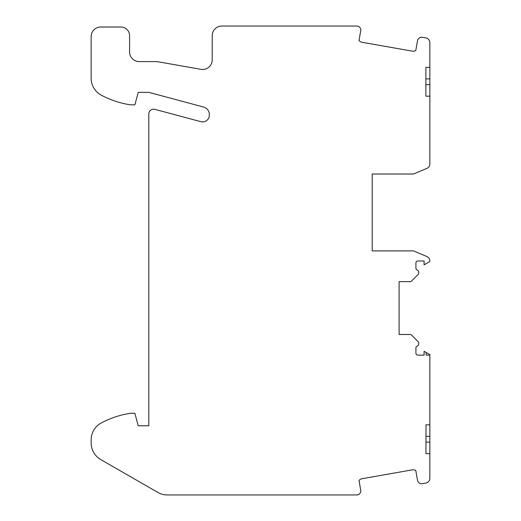 <?xml version="1.0" encoding="UTF-8"?>
<svg xmlns="http://www.w3.org/2000/svg" width="521" height="521" viewBox="0 0 521 521"><rect width="100%" height="100%" fill="white"/><g stroke="black" fill="none" stroke-linecap="round" stroke-linejoin="round"><path stroke-width="0.78" d="M130.543 104.838A91.279 91.279 0 0 1 101.361 95.213A19.218 19.218 0 0 1 91.149 78.235L91.149 36.62A9.606 9.606 0 0 1 100.755 27.014L120.937 27.014A8.649 8.649 0 0 1 129.586 35.656L129.586 51.996A9.606 9.606 0 0 0 139.192 61.602L156.235 61.602A9.606 9.606 0 0 1 157.909 61.745L200.937 69.339A9.606 9.606 0 0 0 212.216 59.876L212.216 35.656A9.606 9.606 0 0 1 221.822 26.05L356.507 26.05A3.842 3.842 0 0 1 360.454 28.564L360.766 29.417A1.439 1.439 0 0 1 360.832 30.159L359.015 40.469A4.806 4.806 0 0 0 361.991 42.273L412.378 51.156A4.806 4.806 0 0 0 415.791 50.478L417.608 40.176A1.439 1.439 0 0 1 417.927 39.498L418.676 38.606A3.842 3.842 0 0 1 422.284 37.291L425.878 37.922A4.806 4.806 0 0 1 429.851 42.657L429.851 67.365L425.878 67.365L425.878 78.899L429.851 78.899L429.851 163.933A4.806 4.806 0 0 1 426.92 168.361L413.518 174.021L372.202 174.021L372.202 250.894L413.518 250.894L426.92 256.553A4.806 4.806 0 0 1 429.851 260.982L429.851 261.496L424.087 264.824L424.087 260.982L417.842 260.982A1.921 1.921 0 0 0 415.921 262.903L415.921 268.198A1.921 1.921 0 0 0 417.074 269.963A2.885 2.885 0 0 1 417.959 274.639L411.323 281.275A1.25 1.25 0 0 1 410.444 281.64L399.106 281.64L399.106 334.489L410.444 334.489A1.25 1.25 0 0 1 411.323 334.853L417.959 341.483A2.885 2.885 0 0 1 417.074 346.165A1.921 1.921 0 0 0 415.921 347.924L415.921 353.225A1.921 1.921 0 0 0 417.842 355.146L424.087 355.146L424.087 351.304L429.851 354.632L429.851 424.81L426.009 424.81L425.983 436.337L429.851 436.337L429.851 478.343A4.806 4.806 0 0 1 425.878 483.078L422.284 483.709A3.842 3.842 0 0 1 418.676 482.394L417.927 481.502A1.439 1.439 0 0 1 417.608 480.824L415.791 470.522A4.806 4.806 0 0 0 412.378 469.844L361.991 478.727A4.806 4.806 0 0 0 359.015 480.531L360.832 490.841A1.439 1.439 0 0 1 360.766 491.583L360.454 492.436A3.842 3.842 0 0 1 356.507 494.95L167.365 494.95A19.218 19.218 0 0 1 157.778 492.391L100.781 459.587A19.218 19.218 0 0 1 91.149 442.935L91.149 439.88A19.218 19.218 0 0 1 101.361 422.909A91.279 91.279 0 0 1 130.543 413.277L134.88 413.277L138.228 425.768L148.798 425.768L148.798 113.982A4.806 4.806 0 0 1 154.848 109.345L200.865 121.673A6.727 6.727 0 0 0 209.331 115.18L209.331 114.47A7.685 7.685 0 0 0 203.639 107.046L148.798 92.347L138.228 92.347L134.88 104.838L130.543 104.838M429.851 84.662L425.878 84.662L425.878 96.19L429.851 96.19M425.878 96.19L425.878 67.365M429.851 442.101L425.97 442.101L425.944 453.635L429.851 453.635M425.944 453.635L426.009 424.81M426.158 352.496L426.152 355.146L429.851 355.146M429.851 67.365L429.851 78.899M429.851 424.81L429.851 436.337"/></g></svg>
